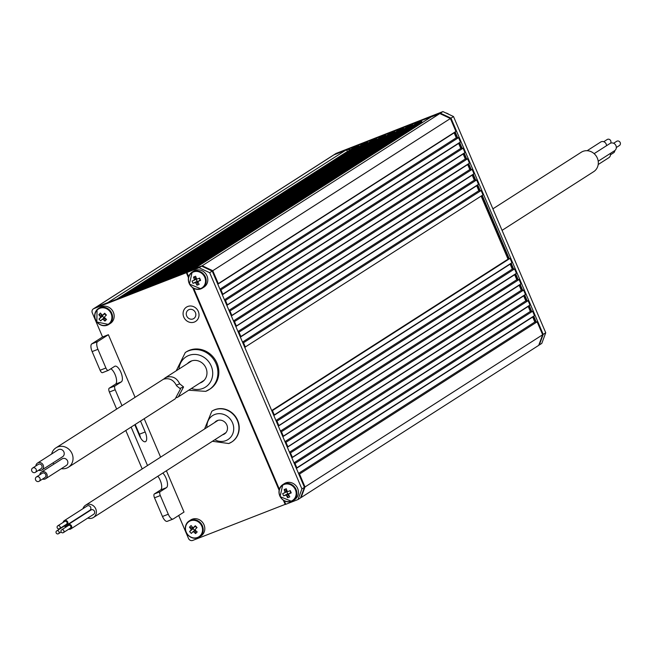<?xml version="1.0" encoding="UTF-8"?>
<svg xmlns="http://www.w3.org/2000/svg" width="652" height="652" viewBox="0 0 652 652"><rect width="100%" height="100%" fill="white"/><g stroke="black" fill="none" stroke-linecap="round" stroke-linejoin="round"><path stroke-width="0.98" d="M296.856 467.818L534.477 315.617L532.619 311.265L294.997 463.466L296.856 467.818L296.31 468.258M292.34 457.239L290.482 452.887L528.112 300.686L529.97 305.038L291.794 457.68M287.834 446.661L285.975 442.309L523.597 290.107L525.455 294.459L287.287 447.101M283.318 436.082L281.46 431.73L519.082 279.529L520.94 283.881L282.772 436.522M305.014 486.954L299.512 474.045L537.134 321.843L542.643 334.753L538.707 345.364L301.077 497.566L305.014 486.954L542.643 334.753M212.78 270.71L218.29 283.628L455.911 131.427L450.41 118.509L212.78 270.71L202.21 265.763L193.497 269.162A1.695 1.557 -122.6 0 0 192.984 269.504M236.334 325.943L234.484 321.583L472.105 169.381L473.963 173.742L235.796 326.375M231.827 315.364L229.969 311.004L467.59 158.803L469.448 163.163L231.281 315.796M274.296 414.925L511.918 262.723L510.06 258.371L272.438 410.573L274.296 414.925L273.75 415.365M227.312 304.786L225.453 300.425L463.083 148.224L464.941 152.584L226.766 305.217M222.805 294.207L460.426 142.006L458.568 137.645L220.947 289.847L222.805 294.207L222.259 294.639M245.364 347.1L243.506 342.74L481.127 190.539L482.985 194.899L244.736 347.345M278.803 425.503L276.945 421.151L514.575 268.95L516.433 273.302L278.257 425.943M202.21 265.763L439.831 113.562L431.127 116.961L193.497 269.162M300.564 497.761L301.077 497.566M108.501 302.455A1.695 1.557 -122.6 0 0 107.882 302.552L96.268 307.076A3.39 3.105 -122.6 0 0 95.494 307.532M107.882 302.552L345.503 150.351L333.897 154.874A3.39 3.105 -122.6 0 0 333.392 155.135A3.39 3.105 57.4 0 1 333.897 154.874L96.268 307.076M240.849 336.522L478.478 184.32L476.62 179.96L238.991 332.161L240.849 336.522L240.303 336.954M120.628 297.719A0.676 0.619 -122.6 0 0 120.229 297.736L118.175 298.534A0.676 0.619 -122.6 0 0 117.873 298.795M298.803 474.094L299.512 474.045M294.288 463.515L294.997 463.466M289.773 452.936L290.482 452.887M285.266 442.358L285.975 442.309M280.751 431.779L281.46 431.73M276.236 421.2L276.945 421.151M271.811 410.817L272.438 410.573M242.797 342.797L243.506 342.74M238.282 332.218L238.991 332.161M233.775 321.64L234.484 321.583M229.26 311.061L229.969 311.004M224.744 300.482L225.453 300.425M220.237 289.904L220.947 289.847M218.29 283.628L217.744 284.06M183.611 273.164A0.676 0.619 -122.6 0 0 183.212 273.172L181.15 273.979A0.676 0.619 -122.6 0 0 180.857 274.231M174.614 276.668A0.676 0.619 -122.6 0 0 174.214 276.684L172.152 277.483A0.676 0.619 -122.6 0 0 171.859 277.744M165.616 280.181A0.676 0.619 -122.6 0 0 165.217 280.189L163.155 280.996A0.676 0.619 -122.6 0 0 162.861 281.248M156.619 283.685A0.676 0.619 -122.6 0 0 156.219 283.702L154.157 284.5A0.676 0.619 -122.6 0 0 153.864 284.761M147.621 287.198A0.676 0.619 -122.6 0 0 147.222 287.206L145.16 288.013A0.676 0.619 -122.6 0 0 144.866 288.265M138.623 290.702A0.676 0.619 -122.6 0 0 138.224 290.719L136.162 291.517A0.676 0.619 -122.6 0 0 135.869 291.778M129.626 294.215A0.676 0.619 -122.6 0 0 129.226 294.223L127.164 295.03A0.676 0.619 -122.6 0 0 126.871 295.291M364.607 142.951A0.676 0.619 57.4 0 1 364.794 142.829L366.848 142.022A0.676 0.619 57.4 0 1 367.695 142.405L367.972 143.032M373.604 139.438A0.676 0.619 57.4 0 1 373.792 139.316L375.845 138.517A0.676 0.619 57.4 0 1 376.685 138.9L376.97 139.52M382.602 135.934A0.676 0.619 57.4 0 1 382.789 135.812L384.843 135.005A0.676 0.619 57.4 0 1 385.682 135.388L385.968 136.015M391.599 132.421A0.676 0.619 57.4 0 1 391.787 132.299L393.841 131.5A0.676 0.619 57.4 0 1 394.68 131.883L394.965 132.503M400.597 128.917A0.676 0.619 57.4 0 1 400.784 128.794L402.838 127.988A0.676 0.619 57.4 0 1 403.678 128.371L403.963 128.998M409.595 125.404A0.676 0.619 57.4 0 1 409.782 125.282L411.836 124.483A0.676 0.619 57.4 0 1 412.675 124.866L412.96 125.486M418.592 121.9A0.676 0.619 57.4 0 1 418.78 121.777L420.833 120.97A0.676 0.619 57.4 0 1 421.673 121.353L422.015 122.763M430.654 117.262A1.695 1.557 57.4 0 1 431.127 116.961M439.831 113.562L450.41 118.509M455.911 131.427L454.151 132.837L456.27 137.816L458.568 137.645M460.426 142.006L458.658 143.416L460.785 148.395L463.083 148.224M464.941 152.584L463.173 153.994L465.292 158.974L467.59 158.803M469.448 163.163L467.688 164.573L469.807 169.553L472.105 169.381M473.963 173.742L472.195 175.152L474.322 180.131L476.62 179.96M478.478 184.32L476.71 185.73L478.829 190.71L481.127 190.539M481.127 196.089L508.03 259.162L510.06 258.371M511.918 262.723L510.149 264.142L512.276 269.121L514.575 268.95M516.433 273.302L514.664 274.72L516.791 279.7L519.082 279.529M520.94 283.881L519.179 285.299L521.298 290.279L523.597 290.107M525.455 294.459L523.686 295.878L525.814 300.857L528.112 300.686M529.97 305.038L528.202 306.456L530.329 311.436L532.619 311.265M534.477 315.617L532.717 317.035L534.836 322.015L537.134 321.843M332.952 155.486A3.39 3.105 57.4 0 1 333.392 155.135L333.971 154.768A3.39 3.105 -122.6 0 0 333.694 154.964M345.503 150.351A1.695 1.557 57.4 0 1 347.622 151.337L347.695 151.517M355.609 146.455A0.676 0.619 57.4 0 1 355.796 146.341L357.858 145.535A0.676 0.619 57.4 0 1 358.698 145.918L358.975 146.537M421.966 121.989L189.585 270.833M510.149 264.142L273.816 415.52M512.276 269.121L275.935 420.491M478.829 190.71L242.495 342.088M476.71 185.73L240.368 337.108M458.658 143.416L222.324 294.794M460.785 148.395L224.443 299.773M463.173 153.994L226.831 305.372M465.292 158.974L228.958 310.352M508.03 259.162L271.688 410.54M467.688 164.573L231.346 315.951M469.807 169.553L233.473 320.931M472.195 175.152L235.861 326.53M474.322 180.131L237.98 331.509M454.151 132.837L217.809 284.215M456.27 137.816L219.936 289.195M532.717 317.035L296.375 468.413M534.836 322.015L298.502 473.385M514.664 274.72L278.331 426.098M516.791 279.7L280.45 431.07M519.179 285.299L282.838 436.677M521.298 290.279L284.965 441.648M523.686 295.878L287.353 447.256M525.814 300.857L289.472 452.227M528.202 306.456L291.86 457.834M530.329 311.436L293.987 462.806M429.676 117.523L438.959 113.758L429.676 117.523A3.39 3.105 -122.6 0 0 428.217 118.786M535.496 321.966L533.222 316.627M530.981 311.387L528.707 306.049M526.466 300.808L524.192 295.47M521.959 290.23L519.685 284.891M517.443 279.651L515.17 274.313M512.928 269.072L510.655 263.734M508.609 258.934L481.657 195.747M479.489 190.661L477.215 185.331M474.974 180.082L472.7 174.752M470.467 169.504L468.193 164.174M465.952 158.925L463.678 153.595M461.437 148.346L459.163 143.016M456.93 137.768L454.656 132.438M349.839 150.139A3.39 3.105 -122.6 0 0 346.954 149.781L334.468 154.508A3.39 3.105 -122.6 0 0 333.971 154.768L335.804 153.587A3.39 3.105 57.4 0 1 336.31 153.334L442.928 111.582L453.507 116.529L450.98 118.142L440.41 113.195L334.468 154.508A3.39 3.105 -122.6 0 0 333.971 154.768M346.954 149.781L334.468 154.508L336.31 153.334M347.532 149.414A3.39 3.105 57.4 0 1 350.409 149.773M429.472 117.613A3.39 3.105 57.4 0 1 430.247 117.156M536.205 321.909L533.76 316.196M531.69 311.33L529.253 305.617M527.175 300.751L524.738 295.038M522.668 290.173L520.223 284.459M518.153 279.594L515.716 273.881M513.637 269.015L511.201 263.302M509.236 258.689L482.236 195.38M480.198 190.612L477.761 184.891M475.683 180.034L473.246 174.312M471.176 169.455L468.731 163.733M466.661 158.876L464.224 153.155M462.146 148.297L459.709 142.576M457.639 137.719L455.194 131.997M335.364 153.937A3.39 3.105 57.4 0 1 335.804 153.587M545.74 332.773L541.804 343.376L539.277 344.998L543.214 334.386L545.74 332.773L453.507 116.529M543.214 334.386L450.98 118.142M539.277 344.998L538.764 345.193M440.41 113.195L442.928 111.582M106.154 315.283L105.216 314.305A1.883 1.728 -122.6 0 0 104.524 314.085L102.894 315.006A2.29 2.095 -122.6 0 0 102.014 314.965A16.911 6.642 -135.8 0 1 100.441 313.05A16.634 8.052 -32.2 0 0 98.835 314.704A16.911 6.642 44.2 0 0 100.408 316.619A2.29 2.095 -122.6 0 0 100.441 317.532A16.911 1.426 136.2 0 0 98.99 319.081A16.634 12.641 -139.5 0 0 99.829 320.01A16.634 12.641 -139.5 0 0 100.718 320.89A16.911 1.426 -43.8 0 1 102.168 319.333A2.29 2.095 -122.6 0 0 103.049 319.374A16.911 6.642 44.2 0 0 104.939 321.077A16.634 5.542 125.5 0 0 106.553 319.423A16.911 6.642 -135.8 0 1 104.654 317.72A2.29 2.095 -122.6 0 0 104.622 316.807A16.911 1.426 -43.8 0 1 106.398 315.046A16.634 0.945 46.5 0 0 105.526 314.134A16.634 0.945 46.5 0 0 104.662 313.237A16.911 1.426 136.2 0 0 102.894 315.006A1.883 1.728 -122.6 0 0 104.687 317.752M109.177 310.645A9.071 8.305 -122.6 0 0 97.115 310.107A9.071 8.305 -122.6 0 0 97.555 322.618A9.071 8.305 -122.6 0 0 109.617 323.156A9.071 8.305 -122.6 0 0 109.177 310.645M97.034 309.676A9.495 8.696 -122.6 0 0 96.912 321.998A9.495 8.696 -122.6 0 0 108.754 324.46L110.351 323.433A9.495 8.696 -122.6 0 0 111.777 322.267A9.495 8.696 -122.6 0 0 111.973 309.928A9.495 8.696 -122.6 0 0 100.106 307.442L98.509 308.469A9.495 8.696 -122.6 0 0 97.083 309.635M104.524 314.085L104.662 313.237M98.99 319.081L102.714 315.943L100.441 317.532M102.168 319.333L104.45 317.744M105.216 314.305L104.768 313.832M102.47 316.196L104.157 317.948M104.939 321.077L104.948 317.997L103.049 319.374M100.408 316.619L102.714 315.731L102.877 314.998M98.835 314.704L102.445 315.454M287.157 491.16A1.883 1.728 -122.6 0 0 288.926 493.923L288.241 493.792L286.481 495.512A16.911 6.683 68.7 0 0 287.63 497.712L288.388 494.143M295.405 489.766A9.071 8.305 -122.6 0 0 284.101 484.477A9.071 8.305 -122.6 0 0 279.887 495.822A9.071 8.305 -122.6 0 0 291.2 501.119A9.071 8.305 -122.6 0 0 295.405 489.766M291.599 501.355L280.083 496.604L282.789 484.632A9.495 8.696 -122.6 0 1 284.19 483.914A9.495 8.696 -122.6 0 1 295.666 488.682A9.495 8.696 -122.6 0 1 293.033 500.622L291.599 501.355A9.495 8.696 -122.6 0 0 293.033 500.622L294.631 499.595A9.495 8.696 -122.6 0 0 297.271 487.655A9.495 8.696 -122.6 0 0 285.796 482.887A9.495 8.696 -122.6 0 0 284.386 483.605L282.789 484.632A9.495 8.696 -122.6 0 0 280.14 496.547A9.495 8.696 -122.6 0 0 291.566 501.364M286.481 495.512A2.29 2.095 -122.6 0 1 285.657 495.121A16.911 1.231 -23.1 0 1 283.669 495.854A16.634 12.681 -108.2 0 1 283.147 494.721A16.634 12.681 -108.2 0 1 282.691 493.556A16.911 1.231 156.9 0 0 284.68 492.822A2.29 2.095 -122.6 0 1 284.989 491.991L287.019 490.842M287.63 497.712A16.634 7.873 145.3 0 0 289.781 496.873A16.911 6.683 -111.3 0 1 288.632 494.672A2.29 2.095 -122.6 0 0 288.942 493.841A16.911 1.231 -23.1 0 0 291.257 492.904A16.634 0.913 66.7 0 0 290.768 491.755A16.634 0.913 66.7 0 0 290.27 490.597A16.911 1.231 156.9 0 1 287.956 491.543A2.29 2.095 -122.6 0 0 287.133 491.16A16.911 6.683 -111.3 0 1 286.31 488.747A16.634 5.713 -12.2 0 0 284.166 489.579A16.911 6.683 68.7 0 0 284.989 491.991M287.067 491.396L284.68 492.822M291.257 492.904L290.458 492.757L288.942 493.841M285.657 495.121L288.054 493.703L283.669 495.854M290.784 492.635L289.969 490.72M286.766 491.575L287.728 493.825M290.458 492.757A1.883 1.728 -122.6 0 0 290.531 492.032M284.166 489.579L286.994 490.858M196.757 527.835A1.883 1.728 -122.6 0 0 196.684 527.672L195.869 526.816A1.883 1.728 -122.6 0 0 195.168 526.596L195.869 526.816M193.114 528.699L191.077 530.035A2.29 2.095 -122.6 0 1 191.044 529.122A16.911 6.65 44.2 0 1 189.479 527.207A16.634 8.044 -32.1 0 1 190.254 526.376A16.634 8.044 -32.1 0 1 191.093 525.553A16.911 6.65 -135.8 0 0 192.658 527.468A2.29 2.095 -122.6 0 1 193.538 527.509A1.883 1.728 -122.6 0 0 193.514 527.525L193.514 527.525A16.911 1.418 136.3 0 1 195.315 525.748A16.634 0.945 46.6 0 1 197.043 527.558A16.911 1.418 -43.7 0 0 195.266 529.318A2.29 2.095 -122.6 0 1 195.298 530.231A16.911 6.65 -135.8 0 0 197.189 531.942A16.634 5.542 125.5 0 1 196.382 532.79A16.634 5.542 125.5 0 1 195.576 533.589L195.29 530.263L193.685 531.885A2.29 2.095 -122.6 0 1 192.805 531.845A16.911 1.418 -43.7 0 0 191.354 533.393A16.634 12.649 -139.4 0 1 189.626 531.584L193.114 528.699L193.571 529.171A1.883 1.728 -122.6 0 0 195.331 530.263M187.768 522.602A9.071 8.305 -122.6 0 0 188.192 535.113A9.071 8.305 -122.6 0 0 200.254 535.675A9.071 8.305 -122.6 0 0 199.83 523.165A9.071 8.305 -122.6 0 0 187.768 522.602M201.965 521.69A9.495 8.696 -122.6 0 0 190.751 519.954L189.145 520.981A9.495 8.696 -122.6 0 0 188.175 535.227A9.495 8.696 -122.6 0 0 199.39 536.971A9.495 8.696 -122.6 0 0 200.36 522.717A9.495 8.696 -122.6 0 0 189.145 520.981C184.418 525.072 184.068 529.832 188.102 535.259C191.672 538.552 195.429 539.122 199.39 536.971L200.995 535.944A9.495 8.696 -122.6 0 0 201.965 521.69M193.685 531.885A16.911 6.65 44.2 0 0 195.576 533.589M191.077 530.035A16.911 1.418 136.3 0 0 189.626 531.584M191.044 529.122L193.351 528.234L189.479 527.207M194.801 530.459L193.571 529.171A1.883 1.728 -122.6 0 1 193.514 527.525L193.09 527.965M193.538 527.509L195.168 526.596M195.315 525.748L195.413 526.343M192.805 531.845L195.087 530.255M196.521 278.657A1.883 1.728 -122.6 0 0 198.281 281.411L197.597 281.281L195.844 283.001A16.911 6.683 68.7 0 0 196.985 285.201L197.752 281.631M204.769 277.263A9.071 8.305 -122.6 0 0 193.457 271.965A9.071 8.305 -122.6 0 0 189.243 283.31A9.071 8.305 -122.6 0 0 200.555 288.608A9.071 8.305 -122.6 0 0 204.769 277.263M200.979 288.828A9.495 8.696 -122.6 0 0 202.389 288.119L203.994 287.092A9.495 8.696 -122.6 0 0 206.627 275.144A9.495 8.696 -122.6 0 0 195.152 270.376A9.495 8.696 -122.6 0 0 193.75 271.093L192.144 272.12A9.495 8.696 -122.6 0 0 189.496 284.036A9.495 8.696 -122.6 0 0 200.93 288.852L202.389 288.119A9.495 8.696 -122.6 0 0 205.021 276.171A9.495 8.696 -122.6 0 0 193.546 271.403A9.495 8.696 -122.6 0 0 192.144 272.12L189.439 284.101L200.955 288.844M195.844 283.001A2.29 2.095 -122.6 0 1 195.021 282.609A16.911 1.231 -23.1 0 1 193.033 283.351A16.634 12.681 -108.2 0 1 192.503 282.21A16.634 12.681 -108.2 0 1 192.047 281.045A16.911 1.231 156.9 0 0 194.035 280.311A2.29 2.095 -122.6 0 1 194.345 279.488L196.374 278.339M196.985 285.201A16.634 7.873 145.3 0 0 199.137 284.362A16.911 6.683 -111.3 0 1 197.988 282.161A2.29 2.095 -122.6 0 0 198.298 281.338A16.911 1.231 -23.1 0 0 200.612 280.393A16.634 0.913 66.7 0 0 200.123 279.243A16.634 0.913 66.7 0 0 199.626 278.086A16.911 1.231 156.9 0 1 197.311 279.032A2.29 2.095 -122.6 0 0 196.488 278.648A16.911 6.683 -111.3 0 1 195.673 276.236A16.634 5.713 -12.2 0 0 193.522 277.076A16.911 6.683 68.7 0 0 194.345 279.488M196.423 278.885L194.035 280.311M200.612 280.393L199.822 280.254L198.298 281.338M195.021 282.609L197.409 281.191L193.033 283.351M200.148 280.124L199.333 278.217M196.122 279.072L197.083 281.322M199.822 280.254A1.883 1.728 -122.6 0 0 199.887 279.521M193.522 277.076L196.35 278.347M187.417 363.637A11.866 10.872 57.4 0 1 189.406 361.958A11.866 10.872 57.4 0 1 191.166 361.069A11.866 10.872 57.4 0 1 205.502 367.027A11.866 10.872 57.4 0 1 202.21 381.95A11.866 10.872 57.4 0 1 200.457 382.846A11.866 10.872 57.4 0 1 199.854 383.058M185.763 352.219A22.046 20.188 57.4 0 1 186.219 351.925A22.046 20.188 57.4 0 1 189.479 350.263A22.046 20.188 57.4 0 1 216.114 361.322A22.046 20.188 57.4 0 1 209.993 389.048A22.046 20.188 57.4 0 1 209.537 389.334M616.36 141.557A2.518 2.306 57.4 0 1 620.101 142.372A2.518 2.306 57.4 0 1 619.025 145.73M606.849 139.781A2.543 2.331 57.4 0 1 610.541 143.204M614.738 150.62A2.543 2.331 57.4 0 1 613.345 152.91M594.127 153.652L609.995 143.489A4.287 3.92 57.4 0 1 615.798 145.315A4.287 3.92 57.4 0 1 614.616 150.702L598.202 161.215M587.134 150.71L600.688 142.03A3.928 3.602 57.4 0 1 606.507 145.722M610.321 153.456A4.099 3.757 57.4 0 1 608.821 157.711L598.202 164.516M492.879 208.844L581.25 152.25A11.532 10.562 57.4 0 1 582.953 151.378A11.532 10.562 57.4 0 1 596.89 157.165A11.532 10.562 57.4 0 1 593.687 171.663L502.056 230.36M38.77 481.445A2.543 2.331 -122.6 0 0 39.853 478.055A2.543 2.331 -122.6 0 0 36.406 476.971A2.543 2.331 -122.6 0 0 38.77 481.445M44.507 477.769A2.543 2.331 -122.6 0 0 45.591 474.379A2.543 2.331 -122.6 0 0 41.809 473.556M34.963 472.529A2.543 2.331 -122.6 0 0 36.047 469.138A2.543 2.331 -122.6 0 0 32.6 468.054A2.543 2.331 -122.6 0 0 34.963 472.529M40.709 468.853A2.543 2.331 -122.6 0 0 41.793 465.463A2.543 2.331 -122.6 0 0 38.012 464.64M42.576 479.057A3.928 3.602 -122.6 0 0 46.724 473.8A3.928 3.602 -122.6 0 0 39.829 474.77M65.713 465.805A3.928 3.602 -122.6 0 0 67.384 460.565A3.928 3.602 -122.6 0 0 62.054 458.894L41.394 472.121M38.607 470.255A4.099 3.757 -122.6 0 0 43.065 464.819A4.099 3.757 -122.6 0 0 35.86 465.968M61.981 457.052A4.099 3.757 -122.6 0 0 63.725 451.583A4.099 3.757 -122.6 0 0 58.167 449.831L37.498 463.067M61.378 468.666A11.532 10.562 -122.6 0 0 66.7 468.12A11.532 10.562 -122.6 0 0 68.411 467.248A11.532 10.562 -122.6 0 0 71.606 452.749A11.532 10.562 -122.6 0 0 57.678 446.962A11.532 10.562 -122.6 0 0 55.966 447.834A11.532 10.562 -122.6 0 0 51.647 454.004M68.411 467.248L175.225 398.837L180.482 388.926L176.619 385.821C173.66 379.831 169.251 377.638 163.399 379.244L55.966 447.834M53.056 462.847A11.532 10.562 -122.6 0 0 53.912 464.11M163.302 379.285L166.496 377.263C172.348 375.666 176.749 377.85 179.716 383.841L183.571 386.946L178.322 396.856L176.7 397.687M179.968 388.347L183.571 386.946M176.342 385.153L179.716 383.841M58.721 533.523A1.663 1.524 -122.6 0 0 56.675 530.924A1.663 1.524 -122.6 0 0 56.39 533.287A1.663 1.524 -122.6 0 0 58.721 533.523M65.803 527.183A1.663 1.524 -122.6 0 0 63.309 526.718M59.813 528.479A1.679 1.54 -122.6 0 0 57.751 525.854A1.679 1.54 -122.6 0 0 57.466 528.242A1.679 1.54 -122.6 0 0 59.813 528.479M66.154 524.412A1.679 1.54 -122.6 0 0 66.732 521.885A1.679 1.54 -122.6 0 0 64.385 521.649M63.594 532.423A1.63 1.491 -122.6 0 0 61.59 529.88A1.63 1.491 -122.6 0 0 61.312 532.195A1.63 1.491 -122.6 0 0 63.594 532.423M69.951 528.356A1.63 1.491 -122.6 0 0 70.514 525.895A1.63 1.491 -122.6 0 0 68.232 525.667M64.605 525.455A2.543 2.331 57.4 0 1 66.48 526.751M63.162 522.391A2.543 2.331 57.4 0 1 67.352 521.38A2.543 2.331 57.4 0 1 64.972 525.219M86.749 506.319A2.543 2.331 57.4 0 1 90.31 506.677A2.543 2.331 57.4 0 1 89.43 510.508M66.977 526.433A2.543 2.331 57.4 0 1 71.166 525.365A2.543 2.331 57.4 0 1 68.729 529.179M90.563 510.304A2.543 2.331 57.4 0 1 94.124 510.663A2.543 2.331 57.4 0 1 93.244 514.493M82.975 508.674A7.294 6.675 57.4 0 1 84.499 506.091A7.294 6.675 57.4 0 1 85.591 505.202A7.294 6.675 57.4 0 1 94.695 507.109A7.294 6.675 57.4 0 1 94.548 516.588A7.294 6.675 57.4 0 1 93.456 517.484A7.294 6.675 57.4 0 1 87.784 518.063M62.079 527.46A2.543 2.331 57.4 0 1 62.168 527.012M121.329 381.876L115.021 385.919A3.39 1.345 68.7 0 0 115.192 389.766L109.389 392.031A3.39 1.345 -111.3 0 1 109.21 388.184L115.526 384.142L121.329 381.876A8.476 3.35 68.7 0 0 120.881 372.259A8.476 3.35 68.7 0 0 114.931 366.196A8.476 3.35 68.7 0 0 114.695 366.318L108.379 370.36A3.39 1.345 68.7 0 1 108.289 370.409A3.39 1.345 68.7 0 1 105.909 367.989L97.947 349.317L92.136 351.583L100.098 370.255L105.909 367.989M115.526 384.142A8.476 3.35 68.7 0 0 115.078 374.525A8.476 3.35 68.7 0 0 110.873 368.771M166.456 487.663L160.139 491.706A3.39 1.345 68.7 0 0 160.319 495.553L154.516 497.818A3.39 1.345 -111.3 0 1 154.337 493.971L160.645 489.929L166.456 487.663A8.476 3.35 68.7 0 0 166.007 478.046A8.476 3.35 68.7 0 0 162.796 473.067M160.645 489.929A8.476 3.35 68.7 0 0 160.196 480.312A8.476 3.35 68.7 0 0 157.833 476.245M115.192 389.766L121.94 405.577M131.117 427.084L147.515 465.536M109.389 392.031L116.618 408.983M125.795 430.491L142.193 468.943M154.516 497.818L162.478 516.49L168.281 514.224A6.781 2.681 68.7 0 0 173.041 519.073A6.781 2.681 68.7 0 0 173.228 518.976L184.019 512.064L166.407 470.76M160.319 495.553L168.281 514.224M140.547 437.851A8.476 3.35 68.7 0 0 139.373 434.232L135.208 424.468M172.837 519.131L167.425 521.241A6.781 2.681 -111.3 0 1 167.238 521.339A6.781 2.681 -111.3 0 1 162.478 516.49M108.183 370.442L102.576 372.626A3.39 1.345 -111.3 0 1 102.478 372.675A3.39 1.345 -111.3 0 1 100.098 370.255M92.136 351.583A6.781 2.681 -111.3 0 1 91.777 343.889L102.568 336.978L92.282 312.862A3.39 3.105 -122.6 0 1 93.358 308.877L95.192 307.703A3.39 3.105 57.4 0 1 95.697 307.442L93.864 308.624L199.105 267.752L201.631 266.13L95.697 307.442M285.152 504.379L192.731 540.418A3.39 3.105 -122.6 0 1 188.501 538.446L178.705 515.471M134.785 424.737L139.438 435.642A8.476 3.35 68.7 0 0 145.388 441.706A8.476 3.35 68.7 0 0 145.176 431.966L140.53 421.062M91.777 343.889L97.588 341.624L108.379 334.712L135.029 397.198M144.198 418.706L160.604 457.158M97.588 341.624A6.781 2.681 68.7 0 0 97.947 349.317M93.864 308.624A3.39 3.105 -122.6 0 0 93.358 308.877M102.568 336.978L108.379 334.712M284.321 500.858L285.788 504.306L297.98 499.546L301.917 488.943L304.443 487.321L300.507 497.932L297.98 499.546M201.631 266.13L212.21 271.077L209.683 272.699L301.917 488.943M209.683 272.699L199.105 267.752M212.21 271.077L304.443 487.321M94.752 308.054A3.39 3.105 57.4 0 1 95.192 307.703M285.788 504.306L285.201 504.485L283.555 500.41M195.404 312.569A5.086 4.662 -122.6 0 0 188.306 309.985A5.086 4.662 -122.6 0 0 186.7 315.967A5.086 4.662 -122.6 0 0 193.799 318.551A5.086 4.662 -122.6 0 0 195.404 312.569M194.369 322.047A8.476 7.767 -122.6 0 0 195.624 321.403A8.476 7.767 -122.6 0 0 197.98 310.743A8.476 7.767 -122.6 0 0 187.735 306.489A8.476 7.767 -122.6 0 0 186.48 307.125A8.476 7.767 -122.6 0 0 184.125 317.785A8.476 7.767 -122.6 0 0 194.369 322.047M214.663 422.529A7.628 6.985 57.4 0 1 216.211 421.135A7.628 6.985 57.4 0 1 217.344 420.556A7.628 6.985 57.4 0 1 226.562 424.387A7.628 6.985 57.4 0 1 224.443 433.979A7.628 6.985 57.4 0 1 223.318 434.558A7.628 6.985 57.4 0 1 222.528 434.811M211.973 411.159A18.313 16.773 57.4 0 1 212.12 411.07A18.313 16.773 57.4 0 1 214.826 409.692A18.313 16.773 57.4 0 1 236.953 418.877A18.313 16.773 57.4 0 1 231.876 441.909A18.313 16.773 57.4 0 1 231.729 442.007M347.622 151.337L116.667 299.268M355.796 146.341L118.175 298.534M120.229 297.736L357.858 145.535M358.698 145.918L123.326 296.668M364.794 142.829L127.164 295.03M129.226 294.223L366.848 142.022M367.695 142.405L132.323 293.164M373.792 139.316L136.162 291.517M138.224 290.719L375.845 138.517M376.685 138.9L141.321 289.651M382.789 135.812L145.16 288.013M147.222 287.206L384.843 135.005M385.682 135.388L150.319 286.147M391.787 132.299L154.157 284.5M156.219 283.702L393.841 131.5M394.68 131.883L159.316 282.634M400.784 128.794L163.155 280.996M165.217 280.189L402.838 127.988M403.678 128.371L168.314 279.129M409.782 125.282L172.152 277.483M174.214 276.684L411.836 124.483M412.675 124.866L177.311 275.617M418.78 121.777L181.15 273.979M183.212 273.172L420.833 120.97M421.673 121.353L186.309 272.112M445.748 112.902A9.495 8.696 57.4 0 1 448.959 114.402M110.172 323.294A9.495 8.696 -122.6 0 0 110.367 310.955A9.495 8.696 -122.6 0 0 98.509 308.469L97.058 309.651L96.83 322.023L108.754 324.46A9.495 8.696 -122.6 0 0 110.172 323.294M191.395 388.478A17.979 16.463 -122.6 0 0 202.845 388.445A17.979 16.463 -122.6 0 0 211.191 365.959A17.979 16.463 -122.6 0 0 188.778 355.462A17.979 16.463 -122.6 0 0 178.958 369.056M176.236 370.801L185.298 352.512A22.046 20.188 57.4 0 1 188.558 350.849A22.046 20.188 57.4 0 1 215.193 361.917A22.046 20.188 57.4 0 1 209.08 389.635A22.046 20.188 57.4 0 1 205.812 391.298M279.121 490.019L192.91 287.899M188.477 277.507L186.415 272.675M186.92 272.503L188.697 276.676M193.677 288.347L279.341 489.187M154.337 493.971L160.139 491.706M109.21 388.184L115.021 385.919M139.373 434.232L145.176 431.966M214.826 439.741A14.246 13.04 -122.6 0 0 225.902 440.622A14.246 13.04 -122.6 0 0 232.519 422.806A14.246 13.04 -122.6 0 0 214.752 414.493A14.246 13.04 -122.6 0 0 206.961 427.459M204.557 429L211.827 411.249A18.313 16.773 57.4 0 1 214.541 409.872A18.313 16.773 57.4 0 1 236.668 419.065A18.313 16.773 57.4 0 1 231.582 442.097A18.313 16.773 57.4 0 1 228.876 443.474M95.771 307.337L333.392 155.135M430.874 117.083L193.253 269.284M181.052 274.027L418.674 121.826M172.055 277.532L409.676 125.339M163.057 281.045L400.678 128.843M154.059 284.549L391.689 132.356M145.062 288.062L382.691 135.86M136.064 291.574L373.694 139.373M127.067 295.079L364.696 142.878M118.069 298.592L355.699 146.39M429.749 117.409L429.171 117.784M449.269 114.548L445.577 112.812M188.672 390.222L205.698 391.355L209.993 389.048M185.298 352.512L186.219 351.925M619.4 145.543L616.336 147.507M613.728 152.723L610.468 154.809M607.175 139.52L603.752 141.72M616.686 141.297L613.613 143.261M39.144 481.257L44.89 477.574M35.347 472.341L41.084 468.666M45.632 478.747L66.3 465.512M41.924 469.978L62.584 456.742M32.6 468.054L38.338 464.379M36.406 476.971L42.144 473.295M178.322 396.856L204.206 380.271M164.769 378.144L191.761 360.858M56.675 530.924L63.562 526.514M57.751 525.854L64.638 521.445M61.59 529.88L68.476 525.471M64.173 520.712L87.132 506.009M67.987 524.697L90.946 509.994M218.135 420.304L85.591 505.202M225.999 432.586L93.456 517.484M70.734 528.984L93.692 514.281M66.911 524.999L89.87 510.296M63.35 532.627L70.237 528.218M59.56 528.682L66.447 524.273M58.468 533.727L61.174 531.991M102.478 372.675L108.289 370.409M167.238 521.339L173.041 519.073M186.325 272.683L188.444 277.654M192.78 287.817L279.089 490.165M283.424 500.328L285.201 504.485M212.422 441.282L228.762 443.531L231.876 441.909"/></g></svg>
